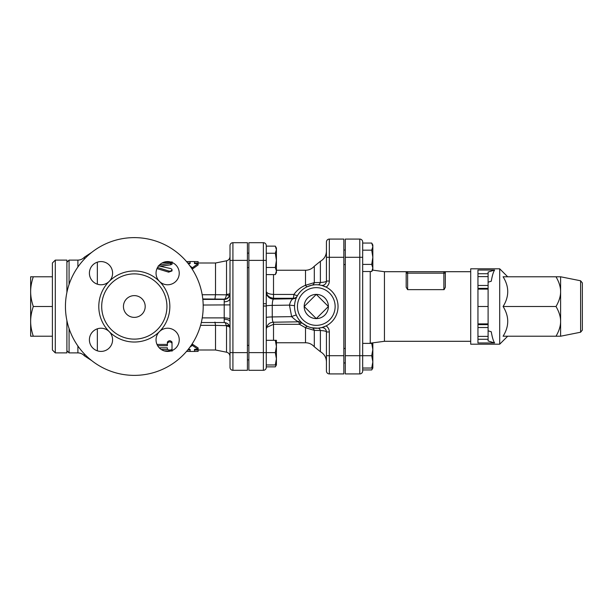 <?xml version="1.0" encoding="UTF-8"?>
<svg xmlns="http://www.w3.org/2000/svg" width="613" height="613" viewBox="0 0 613 613"><rect width="100%" height="100%" fill="white"/><g stroke="black" fill="none" stroke-linecap="round" stroke-linejoin="round"><path stroke-width="0.92" d="M372.543 270.118L384.435 271.705L384.435 341.295L370.237 343.188L370.237 271.521M362.681 371.018A2.896 2.896 0 0 1 359.785 373.922A2.896 2.896 0 0 0 362.681 371.018L362.681 241.982A2.896 2.896 0 0 0 359.785 239.078A2.896 2.896 0 0 1 362.681 241.982M445.329 287.267L445.329 273.153L445.329 287.267L444.103 289.627M406.181 287.267L406.181 273.153L406.181 287.267L407.63 289.65L407.63 271.705A1.448 1.448 0 0 0 406.181 273.153L406.181 271.705L443.881 271.705L443.881 273.153L445.329 273.153A1.448 1.448 0 0 0 443.881 271.705L445.329 271.705L445.329 273.153M406.181 273.153L443.881 273.153L443.881 289.65L407.63 289.65M189.831 347.264L192.321 345.387L198.114 349.333L194.49 349.333L194.49 351.448L198.114 351.395L198.114 350M186.521 351.395L190.145 351.448L190.145 349.333L188.252 349.333M191.685 344.613L192.321 344.131L198.114 347.954L198.114 349.333M192.321 344.131L192.321 345.387M172.015 350.161L173.203 350M159.234 347.809L167.38 347.809L167.38 349.395C168.927 350.253 170.475 350.253 172.015 349.395L172.015 343.257C170.475 341.418 168.927 341.418 167.38 343.257L167.38 345.694L157.641 345.694M156.997 344.429L167.38 344.429L167.38 342.069C168.927 340.292 170.475 340.292 172.015 342.069L172.015 343.257M167.38 342.069L167.38 343.257M170.789 350.981L164.345 350.942M167.058 351.402L168.223 351.402M171.801 349.686L172.015 351.241M161.265 349.51L167.41 349.51M188.191 263.59L190.145 263.59L190.145 261.552L186.521 261.605M198.114 263L198.114 261.605L194.49 261.552L194.49 263.59L198.114 263.59L192.321 267.797L189.815 265.713M198.114 263.59L198.114 264.977L192.321 269.046L192.321 267.797M192.321 269.046L191.854 268.64M159.296 265.123L171.908 263.023L171.517 262.51L169.51 262.333L162.001 263.046M157.533 267.49L169.15 271.138L170.805 271L171.931 270.118L171.839 269.222L170.759 268.555L158.277 265.873M172.015 262.839L172.015 264.249L170.621 264.808L160.368 266.28M172.015 269.743L172.015 270.931L168.644 272.157L156.989 268.586M167.058 261.598L168.223 261.598M248.863 267.613L247.414 267.613M266.264 366.865L275.314 366.865L276.164 364.965M275.314 364.965L276.417 358.797L276.417 364.965L266.264 364.965M275.314 352.636L276.417 346.475L276.417 358.797L275.314 352.636L266.264 352.636L266.264 306.04L263.368 306.04L263.368 352.636L266.264 352.636L266.264 367.394A2.896 2.896 0 0 1 263.368 370.298L248.863 370.298L248.863 242.702L263.368 242.702A2.896 2.896 0 0 1 266.264 245.606L266.264 303.734L263.368 303.734L263.368 306.01A116.455 10.153 -90 0 0 263.368 306.04M276.417 346.475L275.314 340.315L276.417 340.315L276.417 346.475M275.314 253.246L276.417 249.69L276.417 260.364L275.314 253.246L266.264 253.246M276.417 271.038L275.314 267.483L276.417 260.364L276.417 272.685L275.314 274.593L276.417 271.038M275.314 246.135L276.417 248.035L276.417 249.69L275.314 246.135L266.264 246.135M266.264 340.315L275.314 340.315M266.264 274.593L275.314 274.593M266.264 267.483L275.314 267.483M345.288 264.54L343.839 264.54M372.581 343.387L372.42 342.897M362.681 369.945L371.731 369.945L372.581 368.038M372.834 345.042L372.834 368.038L371.731 368.038L372.834 361.877L371.731 355.709L372.834 349.548L371.731 343.387L372.834 343.387L372.834 349.548M371.731 250.173L372.834 246.618L372.834 257.291L371.731 250.173L362.681 250.173M372.834 267.958L371.731 264.402L372.834 257.291L372.834 269.613L371.731 271.521L372.834 267.958M371.731 243.054L372.834 244.962L372.834 246.618L371.731 243.054L362.681 243.054M362.681 343.387L371.731 343.387M362.681 271.521L371.731 271.521M362.681 264.402L371.731 264.402M362.681 368.038L371.731 368.038M345.288 355.709L359.785 355.709L359.785 373.922L345.288 373.922L345.288 239.078L359.785 239.078L359.785 355.709L371.731 355.709M33.301 276.777C31.516 282.095 30.635 287.045 30.65 291.635L30.65 276.777L52.396 276.777M33.301 306.5C31.516 311.818 30.635 316.768 30.65 321.365L30.65 291.635C30.635 296.232 31.516 301.182 33.301 306.5L52.396 306.5M30.65 321.365C30.635 325.955 31.516 330.905 33.301 336.223L30.65 336.223L30.65 321.365M52.396 336.223L33.301 336.223M52.396 263L52.396 350L55.3 352.896L55.3 260.104L52.396 263M55.3 260.104L66.901 260.104L66.901 292.439M66.901 320.561L66.901 352.896L55.3 352.896M582.35 330.093L582.35 282.907L580.603 280.777L580.603 332.223L582.35 330.093M582.35 307.948L582.35 324.622M560.604 276.777L560.604 336.223L556.006 336.223C559.102 330.905 560.634 325.955 560.604 321.365C560.634 316.768 559.102 311.818 556.006 306.5C559.102 301.182 560.634 296.232 560.604 291.635C560.634 287.045 559.102 282.095 556.006 276.777L560.604 276.777L580.603 280.777M477.956 323.902L477.956 324.622L488.101 324.622L488.101 323.902L477.956 323.902L477.956 306.5L488.101 306.5L488.101 272.057L494.607 270.049C493.319 272.003 492.208 275.727 491.274 281.214L488.101 282.195M488.101 285.474L477.956 285.474L477.956 289.098L488.101 289.098M477.956 306.5L477.956 289.098M488.101 324.622L477.956 324.622L477.956 327.526L488.101 327.526L488.101 324.622M477.956 288.378L488.101 288.378M477.956 285.474L477.956 276.624L488.101 276.624M488.101 323.902L488.101 306.5M488.101 330.805L491.274 331.786C492.208 337.273 493.319 340.997 494.607 342.951L488.101 340.943L488.101 327.526M488.101 336.376L477.956 336.376L477.956 327.526M477.956 336.376L477.956 339.273L488.101 339.273M488.101 273.727L477.956 273.727L477.956 276.624M477.956 273.727L477.956 270.049L494.607 270.049M556.006 336.223L503.081 336.223C509.273 326.315 509.273 316.408 503.081 306.5C509.273 296.592 509.273 286.685 503.081 276.777L556.006 276.777M507.679 336.223L499.702 344.2L499.702 268.8L507.679 276.777M503.081 306.5L556.006 306.5M494.607 342.951L477.956 342.951L477.956 339.273M499.702 344.2L470.707 344.2L470.707 268.8L499.702 268.8M247.414 242.702L247.414 370.298L232.917 370.298L232.917 242.702A2.896 2.896 0 0 0 230.013 245.606L230.013 298.439L230.013 245.606A2.896 2.896 0 0 1 232.917 242.702L247.414 242.702M298.638 321.388L299.466 324.315L305.504 327.725L314.3 330.376L320.384 330.491C324.323 330.767 326.338 331.25 326.438 331.947L326.438 361.885L326.438 331.947A4.352 4.352 0 0 0 321.12 327.702L320.507 327.832M297.68 295.236A4.352 1.257 31.2 0 1 293.956 294.432L293.405 298.278A4.352 4.329 28.7 0 0 297.221 296.041L297.68 295.236C300.025 291.42 303.236 288.57 307.305 286.692L311.879 285.198A4.352 3.41 78.3 0 0 314.3 282.624L314.3 266.218L320.384 261.299C324.262 259.008 326.277 255.613 326.438 251.115L326.438 281.053L326.438 241.982L326.438 257.291L329.334 257.291L329.334 239.078A2.896 2.896 0 0 0 326.438 241.982M329.334 373.922L329.334 355.709L326.438 355.709L326.438 371.018A2.896 2.896 0 0 0 329.334 373.922A2.896 2.896 0 0 1 326.438 371.018A2.896 2.896 0 0 0 329.334 373.922L343.839 373.922L343.839 239.078L329.334 239.078M304.178 306.5L316.285 294.393L328.392 306.5L316.285 318.607L304.178 306.5A12.107 12.107 0 0 1 316.285 294.393A12.107 12.107 0 0 1 328.392 306.5A12.107 12.107 0 0 1 316.285 318.607A12.107 12.107 0 0 1 304.178 306.5M266.264 306.04L266.264 303.734M263.368 306.01L266.264 306.01A7.249 0.628 180 0 1 272.256 305.381C272.333 301.849 272.754 299.749 273.513 299.075L273.513 294.432C268.839 294.148 266.425 293.052 266.264 291.137C266.425 295.213 268.839 297.589 273.513 298.278L293.405 298.278L293.144 298.769C291.642 299.389 290.409 301.504 289.451 305.121L294.554 305.657M266.264 291.849A7.249 7.226 180 0 0 273.513 299.075L293.144 298.769A4.352 4.329 27.5 0 0 296.999 296.447L296.999 296.447M320.576 285.175L321.12 285.298A4.352 4.352 0 0 0 326.438 281.053L329.334 281.053A7.249 7.249 0 0 1 326.101 287.091L322.093 285.543M322.093 327.457L326.101 325.909A7.249 7.249 0 0 1 329.334 331.947L326.438 331.947M273.513 322.185L273.406 322.208C272.701 321.94 272.318 320.178 272.256 316.936L272.256 305.381L289.451 305.121L291.642 316.637A4.352 0.651 156.2 0 1 296.378 315.266L297.359 317.205M266.264 317.565A7.249 0.628 180 0 1 272.256 316.936L291.642 316.637C295.159 319.986 297.634 321.702 299.083 321.794M301.948 322.852L299.06 321.817L273.406 322.208C269.268 322.453 266.885 324.867 266.264 329.457M299.788 320.676L299.213 319.978M298.769 319.388L298.224 318.614M307.305 286.692A4.352 1.241 65.6 0 1 305.504 285.275C300.623 287.29 296.776 290.34 293.956 294.432L273.513 294.432L273.513 274.593M266.54 327.48L273.513 324.315L299.466 324.315A4.352 1.487 130.1 0 1 302.27 323.128L307.305 326.308A4.352 1.241 114.4 0 0 305.504 327.725L305.504 342.751C309.021 342.813 311.948 344.161 314.3 346.782L314.3 330.376A4.352 3.41 101.7 0 0 311.879 327.802L310.17 327.373M317.971 284.815A21.746 21.746 0 0 0 294.554 305.657A21.746 21.746 0 0 0 316.285 328.246A21.746 21.746 0 0 0 338.024 307.343A21.746 21.746 0 0 0 317.971 284.815A21.746 21.746 0 0 0 294.554 305.657A21.746 21.746 0 0 0 316.285 328.246A21.746 21.746 0 0 0 338.024 307.343A21.746 21.746 0 0 0 317.971 284.815A4.352 2.467 94.4 0 0 320.384 282.509L314.3 282.624L305.504 285.275L305.504 270.249C309.021 270.187 311.948 268.839 314.3 266.218M311.879 285.198L314.385 284.83M309.826 327.265L309.098 327.028M308.247 326.706L307.305 326.308M318.821 284.899L319.212 284.945M319.955 285.06L320.377 285.137M326.438 281.053C326.338 281.75 324.323 282.233 320.384 282.509L320.384 261.299M314.3 346.782L320.384 351.701L320.384 330.491A4.352 2.467 85.6 0 0 317.971 328.185L311.879 327.802M321.12 327.702L317.971 328.185M230.013 319.059L230.013 367.394L230.013 352.636L247.414 352.636M202.78 298.968L224.212 299.136C226.634 299.121 228.457 297.803 229.683 295.182L230.013 293.252A4.352 1.157 0 0 1 226.519 294.378L226.435 294.83C225.936 297.535 225.193 298.968 224.212 299.136L224.212 299.405A5.801 5.778 180 0 0 230.013 293.627L230.013 260.364L247.414 260.364M214.941 298.968L215.515 294.753L215.515 263L226.519 260.801L226.519 294.378M202.826 299.405L224.212 299.405L224.212 322.538C227.737 322.882 229.668 324.813 230.013 328.338M225.255 322.63L226.519 326.085A4.352 1.862 180 0 1 229.975 327.664M214.941 322.078L215.515 325.373L226.435 325.664A4.352 1.471 160.1 0 1 229.346 325.626M229.683 295.182A4.352 0.782 19 0 1 226.435 294.83L215.515 294.715M224.212 301.811A5.801 3.372 180 0 0 230.013 298.439L230.028 319.044A5.801 1.149 1.2 0 0 224.266 317.886L202.244 317.886M230.028 319.044L230.013 321.764A5.801 2.513 0 0 0 224.212 319.25M215.515 325.373L215.515 350L226.519 352.199C228.695 352.789 229.86 354.214 230.013 356.467M101.697 306.5A32.627 32.627 0 0 0 157.388 329.572A32.627 32.627 0 0 0 146.806 276.363A32.627 32.627 0 0 0 101.697 306.5M65.445 306.5A68.871 68.871 0 0 1 168.759 246.855A68.871 68.871 0 0 1 168.759 366.145A68.871 68.871 0 0 1 65.445 306.5M109.198 281.382A11.601 11.601 0 0 0 105.444 262.464A11.601 11.601 0 0 0 89.398 273.168A11.601 11.601 0 0 0 109.198 281.382A35.523 35.523 0 0 0 109.198 331.618A11.601 11.601 0 0 0 90.287 335.372A11.601 11.601 0 0 0 100.984 351.418A11.601 11.601 0 0 0 109.198 331.618A35.523 35.523 0 0 0 159.441 331.618A11.601 11.601 0 0 0 163.196 350.536A11.601 11.601 0 0 0 179.241 339.832A11.601 11.601 0 0 0 159.441 331.618A35.523 35.523 0 0 0 159.441 281.382A11.601 11.601 0 0 0 178.352 277.628A11.601 11.601 0 0 0 167.656 261.582A11.601 11.601 0 0 0 159.441 281.382A35.523 35.523 0 0 0 109.198 281.382M123.443 306.5A10.873 10.873 0 0 1 139.756 297.083A10.873 10.873 0 0 1 139.756 315.917A10.873 10.873 0 0 1 123.443 306.5M69.07 284.447L69.07 260.104L77.897 260.104L77.897 267.007M66.901 350.72L69.07 352.896L69.07 328.553M230.013 367.394A2.896 2.896 0 0 0 232.917 370.298M169.701 350.054L169.701 350.942M170.621 264.808L170.621 263.414M168.644 272.157L168.644 271.015M169.701 262.333L169.701 261.766M345.288 257.291L362.681 257.291M248.863 260.364L263.368 260.364L263.368 242.702A2.896 2.896 0 0 1 266.264 245.606M263.368 303.734L263.368 260.364L266.264 260.364M248.863 352.636L263.368 352.636L263.368 370.298M329.334 281.053L329.334 257.291L343.839 257.291M343.839 355.709L329.334 355.709L329.334 331.947M273.513 340.315L273.513 322.208M316.285 325.35A18.85 18.85 0 0 1 299.964 297.075A18.85 18.85 0 0 1 332.614 297.075A18.85 18.85 0 0 1 316.285 325.35M84.379 259.077L84.379 257.199L91.827 252.303M77.897 345.993L77.897 352.896C80.464 352.942 82.625 353.908 84.379 355.801L84.379 353.923M97.344 262.172L97.344 284.187M97.344 328.813L97.344 350.828M215.515 294.753L202.183 294.753M203.179 305.029L230.105 304.883M200.566 325.342L215.515 325.342M226.519 325.641L226.519 352.199M230.013 245.606A2.896 2.896 0 0 1 232.917 242.702A2.896 2.896 0 0 0 230.013 245.606M370.237 343.188L369.225 343.387M445.329 271.705L470.707 271.705M190.145 351.448L194.49 351.448M190.145 261.552L194.49 261.552M172.015 263.207L172.015 261.759M248.863 345.387L247.414 345.387M248.863 359.885L247.414 359.885M248.863 253.115L247.414 253.115M276.417 364.965L275.314 366.865M345.288 348.46L343.839 348.46M345.288 362.965L343.839 362.965M345.288 250.035L343.839 250.035M372.834 343.387L372.543 342.882M372.834 368.038L371.731 369.945M580.603 332.223L560.604 336.223M384.435 341.295L470.707 341.295M384.435 271.705L406.181 271.705M320.384 351.701C324.262 353.992 326.277 357.387 326.438 361.885M276.417 342.751L305.504 342.751M276.417 270.249L305.504 270.249M84.379 355.801L91.827 360.697M172.015 263L173.203 263M187.716 263L190.145 263M194.49 263L215.515 263M226.519 260.801C228.695 260.211 229.86 258.786 230.013 256.533M224.212 322.538L201.302 322.538M187.716 350L190.145 350M194.49 350L215.515 350M66.901 262.28L69.07 260.104M69.07 352.896L77.897 352.896M77.897 260.104C80.464 260.058 82.625 259.092 84.379 257.199"/></g></svg>
